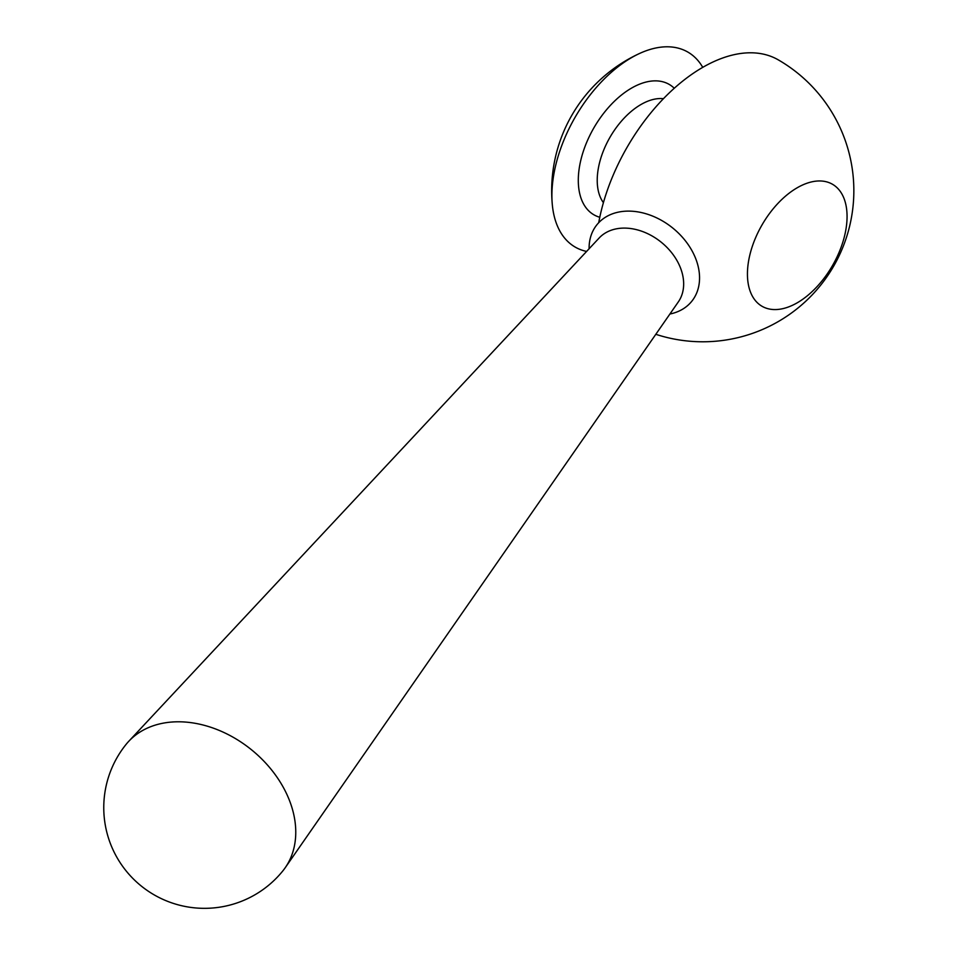 <?xml version="1.0" encoding="UTF-8"?>
<svg xmlns="http://www.w3.org/2000/svg" width="956" height="956" viewBox="0 0 956 956"><rect width="100%" height="100%" fill="white"/><g stroke="black" fill="none" stroke-linecap="round" stroke-linejoin="round"><path stroke-width="1.43" d="M589.099 248.763A60.933 45.087 38.9 0 1 598.719 222.7A60.933 45.087 38.9 0 1 644.32 213.284A60.933 45.087 38.9 0 1 699.553 277.909A60.933 45.087 38.9 0 1 669.905 314.022M295.762 832.198A100.715 74.532 38.9 0 1 285.223 867.713A100.715 74.532 38.9 0 1 282.833 870.904A100.715 100.715 0 0 1 154.119 894.84A100.715 100.715 0 0 1 126.132 744.33A100.715 74.532 38.9 0 1 128.737 741.33A100.715 74.532 38.9 0 1 204.476 725.377A100.715 74.532 38.9 0 1 295.762 832.198M598.719 222.7A151.072 87.223 -60 0 1 702.744 67.35A151.072 87.223 -60 0 1 778.292 59.87A151.072 151.072 0 0 1 655.816 334.301A151.072 151.072 0 0 0 778.292 59.87M847.064 216.51A70.445 40.678 -60 0 1 797.256 302.789A70.445 40.678 -60 0 1 747.437 274.025A70.445 40.678 -60 0 1 797.244 187.746A70.445 40.678 -60 0 1 847.064 216.51M663.44 98.695A61.901 35.742 120 0 0 619.392 123.563A61.901 35.742 120 0 0 597.225 180.326A61.901 35.742 120 0 0 603.415 202.66M674.267 88.263A75.285 43.462 120 0 0 614.816 100.87A75.285 43.462 120 0 0 578.296 180.326A75.285 43.462 120 0 0 599.782 217.263M702.744 67.35A112.605 65.008 120 0 0 639.528 53.488A112.605 65.008 120 0 0 631.534 57.647A112.605 65.008 120 0 0 552.305 204.56A112.605 65.008 120 0 0 586.602 251.428M128.737 741.33L599.185 237.972A50.943 37.702 38.9 0 1 637.485 229.906A50.943 37.702 38.9 0 1 683.66 283.932A50.943 37.702 38.9 0 1 678.33 301.893L285.223 867.713M639.54 53.488A151.072 151.072 0 0 0 552.305 204.56"/></g></svg>
